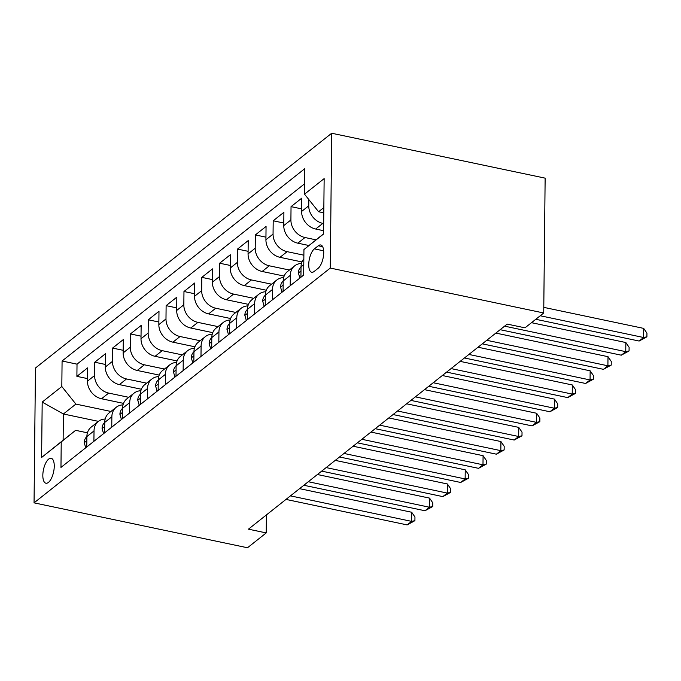 <?xml version="1.0" encoding="UTF-8"?>
<svg xmlns="http://www.w3.org/2000/svg" width="681" height="681" viewBox="0 0 681 681"><rect width="100%" height="100%" fill="white"/><g stroke="black" fill="none" stroke-linecap="round" stroke-linejoin="round"><path stroke-width="1.02" d="M48.419 482.42A12.735 5.184 -78.1 0 0 54.08 468.988A12.735 5.184 -78.1 0 0 51.169 458.296A12.735 5.184 -78.1 0 0 48.666 459.096A12.735 5.184 -78.1 0 0 43.005 472.537A12.735 5.184 -78.1 0 0 45.925 483.221A12.735 5.184 -78.1 0 0 48.419 482.42M331.698 133.238L35.463 368.012L34.05 502.85L330.285 268.067L331.698 133.238L545.14 178.15L543.727 312.988L330.285 268.067M323.603 230.697L315.686 229.029A15.918 13.058 -128.4 0 1 301.606 211.459L301.751 198.162L291.042 206.641L301.64 208.871M308.961 245.518L297.844 243.177A15.918 13.058 51.6 0 1 283.764 225.607L283.9 212.302L273.2 220.789L283.79 223.019M301.981 261.947L279.993 257.316A15.918 13.058 51.6 0 1 265.922 239.746L266.058 226.45L255.349 234.928L265.948 237.158M284.139 276.086L262.151 271.464A15.918 13.058 51.6 0 1 248.071 253.894L248.216 240.589L237.507 249.076L248.097 251.306M266.288 290.234L244.3 285.603A15.918 13.058 51.6 0 1 230.229 268.033L230.365 254.728L219.657 263.215L230.255 265.445M248.446 304.373L226.458 299.751A15.918 13.058 51.6 0 1 212.378 282.172L212.523 268.876L201.814 277.363L212.412 279.593M230.595 318.521L208.616 313.89A15.918 13.058 51.6 0 1 194.536 296.32L194.672 283.015L183.972 291.502L194.562 293.732M212.753 332.66L190.765 328.029A15.918 13.058 51.6 0 1 176.694 310.459L176.83 297.163L166.121 305.65L176.719 307.88M194.911 346.799L172.923 342.177A15.918 13.058 51.6 0 1 158.843 324.607L158.988 311.302L148.279 319.789L158.869 322.019M177.06 360.947L155.072 356.316A15.918 13.058 51.6 0 1 141.001 338.746L141.137 325.45L130.429 333.937L141.027 336.167M159.218 375.086L137.23 370.464A15.918 13.058 51.6 0 1 123.15 352.894L123.295 339.589L112.586 348.076L123.184 350.306M141.367 389.234L119.388 384.603A15.918 13.058 51.6 0 1 105.308 367.033L105.444 353.737L94.744 362.215L105.334 364.446M543.727 312.988L524.991 327.833L507.2 324.096L248.437 529.171L266.228 532.917L266.416 514.921M318.308 245.764L314.384 248.871A12.335 5.022 -78.1 0 0 308.902 261.887A12.335 5.022 -78.1 0 0 311.728 272.247A12.335 5.022 -78.1 0 0 314.145 271.464L318.07 268.357A12.335 5.022 -78.1 0 0 323.552 255.341A12.335 5.022 -78.1 0 0 320.734 244.981A12.335 5.022 -78.1 0 0 318.308 245.764L322.632 246.675M98.447 421.369L63.401 413.988L63.12 440.232L75.617 430.332L61.23 441.909L60.967 467.421L303.666 275.073L303.939 249.561L323.569 233.821M61.23 441.909L41.601 457.47L42.188 402.079L61.818 386.519L62.082 361.007L304.782 168.667L304.518 194.17L324.147 178.618L323.569 234.009L303.939 249.561M128.777 397.321L108.679 393.09A15.918 13.058 -128.4 0 1 94.599 375.52L94.744 362.215M123.525 403.373L101.537 398.751L108.679 393.09M146.628 383.182L126.521 378.951A15.918 13.058 -128.4 0 1 112.45 361.381L112.586 348.076M164.47 369.034L144.372 364.803A15.918 13.058 -128.4 0 1 130.292 347.233L130.429 333.937M182.321 354.895L162.214 350.664A15.918 13.058 -128.4 0 1 148.135 333.094L148.279 319.789M200.163 340.747L180.056 336.516A15.918 13.058 -128.4 0 1 165.985 318.946L166.121 305.65M218.005 326.608L197.907 322.377A15.918 13.058 -128.4 0 1 183.827 304.807L183.972 291.502M235.856 312.46L215.749 308.229A15.918 13.058 -128.4 0 1 201.678 290.659L201.814 277.363M253.698 298.321L233.6 294.09A15.918 13.058 -128.4 0 1 219.52 276.52L219.657 263.215M271.549 284.173L251.442 279.951A15.918 13.058 -128.4 0 1 237.363 262.372L237.507 249.076M289.391 270.034L269.284 265.803A15.918 13.058 -128.4 0 1 255.213 248.233L255.349 234.928M303.879 255.188L287.135 251.664A15.918 13.058 -128.4 0 1 273.055 234.085L273.2 220.789M316.01 239.84L304.977 237.516A15.918 13.058 -128.4 0 1 290.906 219.946L291.042 206.641M323.671 223.555L322.828 223.377A15.918 13.058 -128.4 0 1 308.748 205.807L308.816 199.542M304.628 183.776L77.021 364.156L76.893 376.363L87.491 378.593M101.537 398.751A15.918 13.058 51.6 0 1 87.466 381.181L87.602 367.876L76.893 376.363M300.925 277.252L301.028 266.85A15.918 13.058 -128.4 0 1 303.837 258.857M290.217 285.739L290.319 275.337A15.918 13.058 -128.4 0 1 294.66 265.854A15.918 13.058 -128.4 0 1 301.479 263.453M294.66 265.854L287.527 271.515A15.918 13.058 51.6 0 0 283.185 280.998L283.075 291.391M272.366 299.878L272.477 289.485A15.918 13.058 -128.4 0 1 276.818 280.002A15.918 13.058 -128.4 0 1 283.636 277.601M276.818 280.002L269.676 285.654A15.918 13.058 51.6 0 0 265.343 295.137L265.232 305.539M254.524 314.026L254.634 303.624A15.918 13.058 -128.4 0 1 258.976 294.141A15.918 13.058 -128.4 0 1 265.786 291.74M258.976 294.141L251.834 299.802A15.918 13.058 51.6 0 0 247.492 309.285L247.382 319.678M236.673 328.165L236.784 317.763A15.918 13.058 -128.4 0 1 241.125 308.28A15.918 13.058 -128.4 0 1 247.944 305.888M241.125 308.28L233.992 313.941A15.918 13.058 51.6 0 0 229.65 323.424L229.54 333.826M218.831 342.305L218.941 331.911A15.918 13.058 -128.4 0 1 223.283 322.428A15.918 13.058 -128.4 0 1 230.093 320.027M223.283 322.428L216.141 328.089A15.918 13.058 51.6 0 0 211.8 337.563L211.697 347.965M200.989 356.452L201.091 346.05A15.918 13.058 -128.4 0 1 205.432 336.567A15.918 13.058 -128.4 0 1 212.251 334.175M205.432 336.567L198.299 342.228A15.918 13.058 51.6 0 0 193.957 351.711L193.847 362.105M183.138 370.592L183.249 360.198A15.918 13.058 -128.4 0 1 187.59 350.715A15.918 13.058 -128.4 0 1 194.408 348.314M187.59 350.715L180.448 356.367A15.918 13.058 51.6 0 0 176.107 365.85L176.004 376.252M165.296 384.739L165.406 374.337A15.918 13.058 -128.4 0 1 169.748 364.854A15.918 13.058 -128.4 0 1 176.558 362.454M169.748 364.854L162.606 370.515A15.918 13.058 51.6 0 0 158.264 379.998L158.154 390.392M147.445 398.879L147.556 388.485A15.918 13.058 -128.4 0 1 151.897 379.002A15.918 13.058 -128.4 0 1 158.716 376.602M151.897 379.002L144.764 384.654A15.918 13.058 51.6 0 0 140.422 394.137L140.312 404.54M129.603 413.026L129.713 402.624A15.918 13.058 -128.4 0 1 134.055 393.141A15.918 13.058 -128.4 0 1 140.865 390.741M134.055 393.141L126.913 398.802A15.918 13.058 51.6 0 0 122.571 408.285L122.461 418.679M111.761 427.166L111.863 416.772A15.918 13.058 -128.4 0 1 116.204 407.289A15.918 13.058 -128.4 0 1 123.023 404.889M116.204 407.289L109.071 412.941A15.918 13.058 51.6 0 0 104.729 422.424L104.619 432.827M93.91 441.314L94.021 430.911A15.918 13.058 -128.4 0 1 98.362 421.428A15.918 13.058 -128.4 0 1 105.18 419.028M98.362 421.428L91.22 427.089A15.918 13.058 51.6 0 0 86.879 436.572L86.776 446.966M75.617 430.332L87.432 432.818M323.841 207.586L318.589 211.74L304.518 194.17M323.79 212.838L318.589 211.74M266.228 532.917L247.492 547.762L34.05 502.85M110.935 411.469L75.889 404.088L63.401 413.988L42.188 402.079M77.021 364.156L62.082 361.007M61.818 386.519L75.889 404.088M41.601 457.47L63.12 440.232M540.237 315.754L643.596 337.504L639.136 341.045L535.777 319.287M543.787 307.369L643.69 328.395L643.596 337.504L646.916 336.806L639.136 341.045M643.69 328.395L646.95 333.162L646.916 336.806M299.887 278.069L298.363 272.851A10.547 8.649 -128.4 0 1 301.028 266.918M504.604 326.156L625.754 351.651L621.293 355.184L500.143 329.689M531.495 322.683L625.848 342.534L625.754 351.651L629.065 350.953L621.293 355.184M625.848 342.534L629.108 347.301L629.065 350.953M282.036 292.217L280.521 286.99A10.547 8.649 -128.4 0 1 283.185 281.066M486.753 340.296L607.903 365.791L603.443 369.332L482.293 343.837M495.862 333.086L608.005 356.682L607.903 365.791L611.223 365.093L603.443 369.332M608.005 356.682L611.257 361.449L611.223 365.093M264.194 306.356L262.679 301.138A10.547 8.649 -128.4 0 1 265.335 295.205M468.911 354.443L590.061 379.938L585.6 383.471L464.451 357.976M478.011 347.225L590.155 370.822L590.061 379.938L593.372 379.232L585.6 383.471M590.155 370.822L593.415 375.589L593.372 379.232M246.343 320.504L244.828 315.277A10.547 8.649 -128.4 0 1 247.492 309.353M451.069 368.583L572.219 394.078L567.75 397.61L446.608 372.115M460.169 361.373L572.312 384.969L572.219 394.078L575.53 393.38L567.75 397.61M572.312 384.969L575.564 389.736L575.53 393.38M228.501 334.643L226.986 329.417A10.547 8.649 -128.4 0 1 229.65 323.492M433.218 382.731L554.368 408.225L549.907 411.758L428.758 386.263M442.327 375.512L554.462 399.109L554.368 408.225L557.679 407.519L549.907 411.758M554.462 399.109L557.722 403.876L557.679 407.519M210.659 348.791L209.135 343.565A10.547 8.649 -128.4 0 1 211.8 337.631M415.376 396.87L536.526 422.365L532.065 425.897L410.915 400.402M424.476 389.651L536.619 413.256L536.526 422.365L539.837 421.667L532.065 425.897M536.619 413.256L539.88 418.023L539.837 421.667M192.808 362.93L191.293 357.704A10.547 8.649 -128.4 0 1 193.957 351.779M397.525 411.009L518.675 436.504L514.215 440.045L393.065 414.55M406.634 403.799L518.777 427.396L518.675 436.504L521.995 435.806L514.215 440.045M518.777 427.396L522.029 432.163L521.995 435.806M174.966 377.078L173.442 371.852A10.547 8.649 -128.4 0 1 176.107 365.918M379.683 425.157L500.833 450.652L496.372 454.184L375.222 428.69M388.783 417.938L500.927 441.543L500.833 450.652L504.144 449.954L496.372 454.184M500.927 441.543L504.187 446.31L504.144 449.954M157.115 391.217L155.6 385.991A10.547 8.649 -128.4 0 1 158.264 380.066M361.841 439.296L482.982 464.791L478.522 468.332L357.372 442.837M370.941 432.086L483.084 455.683L482.982 464.791L486.302 464.093L478.522 468.332M483.084 455.683L486.336 460.45L486.302 464.093M139.273 405.357L137.758 400.139A10.547 8.649 -128.4 0 1 140.422 394.205M343.99 453.444L465.14 478.939L460.679 482.471L339.53 456.977M353.099 446.225L465.234 469.83L465.14 478.939L468.451 478.241L460.679 482.471M465.234 469.83L468.494 474.597L468.451 478.241M121.431 419.505L119.907 414.278A10.547 8.649 -128.4 0 1 122.571 408.353M326.148 467.583L447.298 493.078L442.837 496.619L321.687 471.124M335.248 460.373L447.391 483.97L447.298 493.078L450.609 492.38L442.837 496.619M447.391 483.97L450.652 488.737L450.609 492.38M103.58 433.644L102.065 428.426A10.547 8.649 -128.4 0 1 104.729 422.492M308.297 481.731L429.447 507.226L424.987 510.759L303.837 485.264M317.406 474.512L429.541 498.109L429.447 507.226L432.767 506.528L424.987 510.759M429.541 498.109L432.801 502.876L432.767 506.528M85.738 447.792L84.214 442.565A10.547 8.649 -128.4 0 1 86.879 436.64M290.455 495.87L411.605 521.365L407.144 524.906L285.994 499.411M299.555 488.66L411.699 512.257L411.605 521.365L414.916 520.667L407.144 524.906M411.699 512.257L414.959 517.024L414.916 520.667M119.388 384.603L126.521 378.951M137.23 370.464L144.372 364.803M155.072 356.316L162.214 350.664M172.923 342.177L180.056 336.516M190.765 328.029L197.907 322.377M208.616 313.89L215.749 308.229M226.458 299.751L233.6 294.09M244.3 285.603L251.442 279.951M262.151 271.464L269.284 265.803M279.993 257.316L287.135 251.664M297.844 243.177L304.977 237.516M315.686 229.029L322.828 223.377M301.606 211.459L308.748 205.807M87.466 381.181L94.599 375.52M105.308 367.033L112.45 361.381M123.15 352.894L130.292 347.233M141.001 338.746L148.135 333.094M158.843 324.607L165.985 318.946M176.694 310.459L183.827 304.807M194.536 296.32L201.678 290.659M212.378 282.172L219.52 276.52M230.229 268.033L237.363 262.372M248.071 253.894L255.213 248.233M265.922 239.746L273.055 234.085M283.764 225.607L290.906 219.946M301.028 266.85L303.777 264.671M283.185 280.998L290.319 275.337M265.343 295.137L272.477 289.485M247.492 309.285L254.634 303.624M229.65 323.424L236.784 317.763M211.8 337.563L218.941 331.911M193.957 351.711L201.091 346.05M176.107 365.85L183.249 360.198M158.264 379.998L165.406 374.337M140.422 394.137L147.556 388.485M122.571 408.285L129.713 402.624M104.729 422.424L111.863 416.772M86.879 436.572L94.021 430.911M323.662 250.829L314.384 248.871M298.406 272.996L300.985 270.953M280.563 287.135L283.143 285.092M262.713 301.283L265.292 299.231M244.871 315.422L247.45 313.379M227.028 329.57L229.608 327.518M209.178 343.709L211.757 341.666M191.335 357.857L193.915 355.805M173.485 371.996L176.064 369.953M155.643 386.136L158.222 384.093M137.792 400.283L140.38 398.24M119.95 414.423L122.529 412.38M102.107 428.57L104.687 426.527M84.257 442.71L86.836 440.667"/></g></svg>
